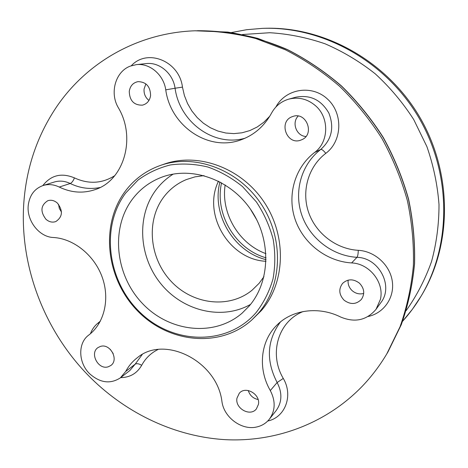 <?xml version="1.0" encoding="UTF-8"?>
<svg xmlns="http://www.w3.org/2000/svg" width="468" height="468" viewBox="0 0 468 468"><rect width="100%" height="100%" fill="white"/><g stroke="black" fill="none" stroke-linecap="round" stroke-linejoin="round"><path stroke-width="0.7" d="M263.917 28.314C323.265 26.015 386.006 60.284 419.229 116.275C452.433 172.282 452.416 243.769 421.937 294.746L421.089 296.168C415.683 305.241 409.512 313.618 402.568 321.3L412.402 309.266L421.089 296.168C451.708 244.963 451.719 173.107 418.339 116.801C384.942 60.512 321.879 26.062 262.261 28.372L263.917 28.314M362.232 386.287C325.962 423.803 275.594 442.131 225.757 439.686C175.828 436.849 127.471 414.034 91.026 378.167C43.155 330.952 17.316 261.39 24.494 195.367C27.94 163.373 38.446 134.141 56.025 107.663C85.884 63.092 137.106 32.772 195.097 30.789C215.233 30.783 235.445 33.357 255.721 38.522L285.439 49.819C304.697 59.699 322.774 71.879 339.669 86.358C355.662 102.006 369.738 119.363 381.894 138.417C392.787 158.225 401.263 178.899 407.33 200.439C411.934 222.206 413.952 243.91 413.384 265.543C411.366 286.878 406.92 307.277 400.052 326.746L386.761 353.948C379.683 365.818 371.504 376.594 362.232 386.287M125.716 371.446L120.346 377.881C110.319 384.281 100.129 382.941 89.768 373.862C78.255 362.975 77.624 343.021 88.756 335.07C104.259 323.376 110.126 299.163 102.205 277.196C94.343 255.218 73.704 238.592 53.37 237.498C39.09 237.089 26.249 220.369 28.296 204.943C29.7 195.051 34.638 188.569 43.114 185.504C48.415 183.93 53.791 184.445 59.243 187.048C71.142 192.752 83.047 193.629 94.957 189.675C123.657 180.835 136.58 138.183 118.31 107.663C109.448 92.933 115.456 71.469 130.309 66.111L136.293 64.642C149.707 62.887 163.677 74.769 165.754 89.85C170.563 126.255 208.827 152.147 241.219 139.751C254.311 134.936 264.432 126.044 271.569 113.081C275.447 106.037 281.192 101.386 288.791 99.134C298.654 96.724 307.599 98.959 315.637 105.838C329.577 117.842 328.829 142.29 314.502 152.539C294.67 167.76 286.966 195.448 295.132 219.404C303.282 243.372 326.418 261.396 351.614 262.934C369.404 263.466 384.538 282.567 380.408 299.397L376.038 309.307C366.637 320.334 354.855 322.914 340.681 317.041C318.591 305.961 292.003 309.711 276.834 325.196C260.266 341.324 257.769 368.965 270.311 390.569C275.722 401.129 275.395 410.676 269.34 419.205C266.087 423.236 261.864 425.833 256.675 426.991C241.775 430.613 224.002 417.52 221.955 401.649C217.181 361.056 164.397 334.632 137.299 357.733C132.467 361.425 128.606 365.999 125.716 371.446L135.158 364.186L129.864 370.516L120.346 377.881M45.922 219.246C40.078 211.425 40.722 205.241 47.847 200.684C51.211 199.678 54.393 200.479 57.394 203.094C63.186 210.752 62.653 216.912 55.791 221.569C52.328 222.739 49.041 221.961 45.922 219.246M160.272 165.479L164.18 164.122C198.087 152.041 241.389 167.801 264.157 202.164C287.089 236.404 285.316 283.163 261.378 310.541L251.866 319.913C220.241 348.555 168.509 343.161 137.481 310.81C106.125 278.788 99.924 225.371 125.061 191.488C134.146 179.32 145.881 170.65 160.272 165.479C194.436 153.311 238.107 169.24 261.085 203.925C284.234 238.499 282.467 285.679 258.359 313.267L251.866 319.913M129.256 91.389C130.145 85.936 133.058 82.69 137.99 81.643C146.162 81.865 150.368 86.51 150.597 95.571C149.737 100.766 146.993 103.966 142.371 105.16C133.977 105.282 129.601 100.69 129.256 91.389M292.406 116.62L292.716 116.514C306.435 111.179 315.28 134.62 301.544 139.815L300.901 140.072C286.82 145.776 277.945 121.393 292.406 116.62M359.424 283.152C364.379 288.393 365.028 293.822 361.378 299.432C356.166 304.569 350.392 304.814 344.062 300.175C338.937 294.635 338.452 289.031 342.611 283.368C347.8 278.77 353.404 278.7 359.424 283.152M258.441 404.352L256.382 408.927C250.251 417.029 234.86 408.447 236.96 398.186L239.288 393.249C245.56 385.597 260.565 394.237 258.441 404.352M108.196 366.801C98.227 370.229 89.207 352.89 98.169 347.496L100.363 346.46C110.156 342.945 119.363 359.968 110.705 365.572L108.196 366.801M61.466 212.051L59.319 208.412L58.518 204.288M148.953 100.439C145.355 97.549 143.729 93.729 144.08 88.967L145.887 83.895M305.932 136.486C296.478 136.089 291.4 122.721 298.198 116.058M363.712 293.442C359.512 294.53 355.668 293.611 352.193 290.692C349.07 287.732 347.724 284.216 348.145 280.139M258.096 399.537C253.118 398.438 249.836 395.431 248.245 390.517M113.192 353.556L110.214 349.274M125.599 193.144L137.955 180.133C147.677 172.99 158.5 167.924 170.428 164.935C182.748 163.274 195.226 163.964 207.868 167.012C220.299 171.411 231.847 177.934 242.506 186.574L256.341 201.866C264.028 213.513 269.644 226.009 273.177 239.364C275.4 252.884 275.33 266.116 272.979 279.057C269.352 291.511 263.753 302.65 256.189 312.478C227.606 345.788 174.26 344.811 141.19 313.461C107.728 282.561 99.965 227.594 125.599 193.144M249.169 306.066L242.044 313.221C214.069 337.311 169.176 331.958 142.389 303.428C115.327 275.172 110.343 228.636 132.327 199.292C139.92 189.207 149.625 181.882 161.437 177.314C191.336 165.807 230.086 179.215 250.719 209.553C271.51 239.774 270.387 281.549 249.169 306.066M250.567 304.375C221.99 320.639 183.029 311.085 160.992 283.918C138.78 256.891 136.264 216 156.125 189.733C160.893 183.45 166.608 178.226 173.283 174.073M263.946 276.682L259.126 283.292L252.082 290.207C228.946 309.167 192.553 304.539 171.042 281.25C149.31 258.178 145.805 220.475 163.923 196.812C169.884 189.049 177.39 183.292 186.445 179.542L195.01 176.863L204.007 175.617M266.023 261.29C229.18 259.775 202.17 214.233 218.503 181.169M266.064 259.664C233.626 251.679 211.401 214.209 219.948 181.917M266.07 257.815C235.316 249.198 214.391 213.917 221.58 182.795M265.935 253.65C238.902 243.933 220.726 213.297 225.166 184.913M256.85 219.966L250.368 209.044M242.406 34.527L269.796 32.725C288.428 33.854 306.85 37.545 325.061 43.793C342.904 51.48 359.629 61.483 375.237 73.815C389.973 87.335 402.796 102.58 413.718 119.545L426.886 146.578C433.473 165.555 437.516 184.895 439.007 204.586C439.019 224.19 436.527 243.184 431.537 261.571C425.196 279.349 416.742 295.706 406.171 310.641M197.502 30.707C217.526 30.695 237.627 33.257 257.792 38.388L287.34 49.608C306.481 59.424 324.453 71.528 341.242 85.913C357.137 101.462 371.124 118.708 383.204 137.639C394.027 157.318 402.451 177.863 408.476 199.269C413.045 220.902 415.046 242.471 414.478 263.981C412.466 285.188 408.043 305.469 401.211 324.827L387.99 351.883L401.257 324.739C408.108 305.335 412.542 285.018 414.56 263.794C415.128 242.278 413.133 220.715 408.57 199.099C402.556 177.717 394.144 157.201 383.339 137.557C371.276 118.65 357.306 101.433 341.429 85.907C324.652 71.534 306.686 59.442 287.539 49.626C267.942 41.219 247.993 35.369 227.676 32.076L195.097 30.789M131.315 65.742C147.344 48.093 179.414 61.121 182.456 87.124L184.404 95.554L187.569 103.568L191.862 110.969L197.192 117.573L203.41 123.213L210.378 127.746L217.907 131.046L225.822 133.023L233.912 133.614L241.979 132.801L249.807 130.59L257.184 127.021L263.917 122.171L269.808 116.169M275.904 106.985C285.591 88.709 311.782 84.298 327.407 98.982C343.348 113.32 342.313 141.178 325.775 153.358C308.266 166.702 301.369 191.067 308.529 212.156C315.666 233.257 336.082 249.07 358.272 250.321C374.751 251.135 390.025 264.97 392.295 281.321C394.711 297.66 383.801 313.221 368.123 316.491M267.731 421.019C285.217 417.444 293.5 395.495 283.28 378.431C268.749 354.03 277.887 321.51 303.124 311.548M120.656 377.641C130.016 377.489 137.025 373.382 141.675 365.309C145.46 358.307 150.912 353.036 158.026 349.502M90.453 333.702C92.102 329.238 94.735 325.605 98.338 322.815L100.386 321.13M42.822 185.591C50.983 175.114 61.513 172.54 74.418 177.875C88.569 184.374 102.006 183.643 114.742 175.681M280.414 321.972C266.918 340.394 265.824 360.576 277.132 382.52L270.311 390.569M376.038 309.307L380.841 302.65C393.951 286.188 378.951 257.652 356.979 257.324L351.614 262.934M358.272 250.321C358.201 253.82 357.768 256.154 356.979 257.324C332.309 255.867 309.664 238.276 301.714 214.835C293.74 191.406 301.334 164.321 320.773 149.415L314.502 152.539M325.775 153.358C323.581 150.556 321.914 149.239 320.773 149.415C331.748 139.569 334.445 127.454 328.864 113.081C321.142 99.748 310.079 94.466 295.671 97.233L288.791 99.134M245.074 138.206C214.016 147.274 179.595 122.218 175.073 88.236L165.754 89.85M182.456 87.124L175.073 88.236C173.066 73.482 159.383 61.87 146.215 63.59L136.293 64.642M100.041 187.51C89.926 189.546 79.987 188.206 70.223 183.503L59.243 187.048M74.418 177.875C73.336 180.812 71.937 182.69 70.223 183.503C64.871 180.958 59.588 180.461 54.364 182.011L43.114 185.504M142.208 354.539L135.158 364.186C136.814 363.285 138.984 363.659 141.675 365.309M269.34 419.205L276.138 410.6C282.093 402.217 282.42 392.857 277.132 382.52L283.28 378.431M98.918 323.733L98.338 322.815M262.261 28.372L246.601 29.712L231.303 32.573M386.761 353.948L387.99 351.883"/></g></svg>
